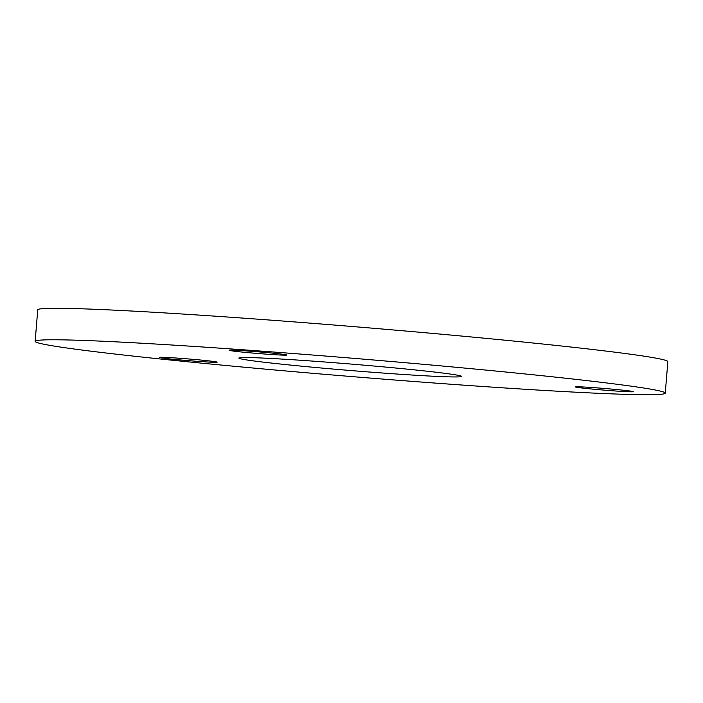 <?xml version="1.0" encoding="UTF-8"?>
<svg xmlns="http://www.w3.org/2000/svg" width="703" height="703" viewBox="0 0 703 703"><rect width="100%" height="100%" fill="white"/><g stroke="black" fill="none" stroke-linecap="round" stroke-linejoin="round"><path stroke-width="1.05" d="M310.313 360.938A111.698 3.243 4.7 0 1 461.528 376.395A111.698 3.243 4.7 0 1 390.103 373.557A111.698 3.243 4.7 0 1 238.888 358.091A111.698 3.243 4.7 0 1 310.313 360.938M593.982 387.661A28.981 0.844 4.7 0 1 633.218 391.668A28.981 0.844 4.7 0 1 614.686 390.938A28.981 0.844 4.7 0 1 575.458 386.922A28.981 0.844 4.7 0 1 593.982 387.661M177.938 358.143A28.981 0.844 4.7 0 1 217.165 362.159A28.981 0.844 4.7 0 1 198.641 361.421A28.981 0.844 4.7 0 1 159.405 357.405A28.981 0.844 4.7 0 1 177.938 358.143M247.641 351.017A28.981 0.844 4.7 0 1 286.877 355.033A28.981 0.844 4.7 0 1 268.344 354.294A28.981 0.844 4.7 0 1 229.116 350.287A28.981 0.844 4.7 0 1 247.641 351.017M35.15 341.342L37.742 309.847A316.122 9.165 4.7 0 1 239.881 317.888A316.122 9.165 4.7 0 1 667.85 361.658L665.258 393.153A316.122 9.165 4.7 0 1 463.119 385.112A316.122 9.165 4.7 0 1 35.15 341.342A316.122 9.165 4.7 0 1 237.298 349.382A316.122 9.165 4.7 0 1 665.258 393.153"/></g></svg>
